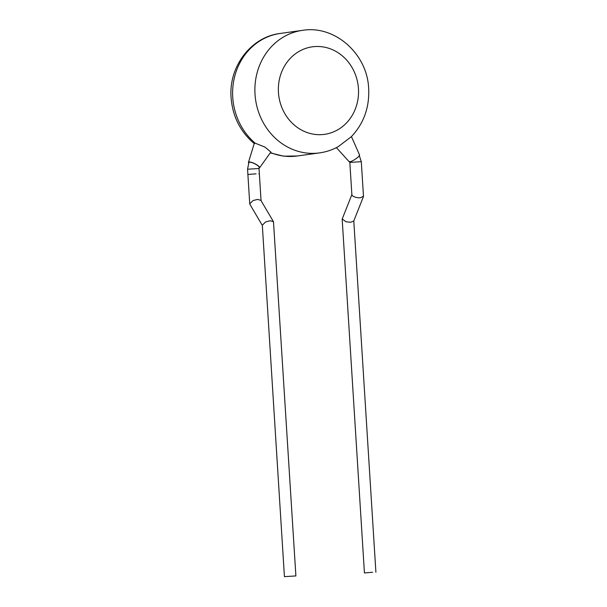 <?xml version="1.0" encoding="UTF-8"?>
<svg xmlns="http://www.w3.org/2000/svg" width="607" height="607" viewBox="0 0 607 607"><rect width="100%" height="100%" fill="white"/><g stroke="black" fill="none" stroke-linecap="round" stroke-linejoin="round"><path stroke-width="0.91" d="M284.425 576.65L295.89 575.929L284.425 576.65L262.315 225.182L265.661 221.896L270.229 220.758L273.491 221.752L260.911 200.393L257.649 199.4L253.081 200.538L249.735 203.823L249.887 204.309L262.33 225.447M256.033 173.807L247.891 174.505L256.033 173.807M273.491 221.752L295.89 575.929M247.557 169.216L259.022 168.496L259.181 167.608A5.744 1.464 -153.7 0 0 255.585 164.224A5.744 1.464 -153.7 0 0 249.439 162.221A5.744 1.464 -153.7 0 0 248.885 162.524L247.557 169.216L249.735 203.823M259.037 168.116A6.184 1.578 -153.7 0 0 259.546 167.858A6.184 1.578 -153.7 0 0 255.82 164.224A6.184 1.578 -153.7 0 0 249.082 162.008A6.184 1.578 -153.7 0 0 248.46 162.388A6.184 1.578 -153.7 0 0 248.635 163.063M270.859 152.031L264.94 147.099L255.092 143.131L254.25 143.442L248.46 162.388M351.438 136.605L359.564 155.005A6.184 1.206 147 0 1 355.937 158.723A6.184 1.206 147 0 1 349.822 161.841A6.184 1.206 147 0 1 349.192 161.743L336.407 147.63M338.137 146.719L351.407 136.628M352.477 195.78L351.878 194.794L349.837 162.403L361.302 161.682L363.479 196.281L360.255 197.814C356.954 197.814 354.367 197.138 352.477 195.78M351.863 194.619L342.234 218.922L345.891 221.73L350.558 222.291L353.729 221.092L363.426 196.622M372.577 572.249L364.428 572.947L372.577 572.249M258.825 173.905L259.356 173.784L261.048 200.621M254.394 143.707C240.364 131.84 232.602 116.498 231.1 97.689C228.467 66.914 250.881 36.89 280.191 33.461A61.861 56.019 82.1 0 0 232.739 97.317A61.861 56.019 82.1 0 0 255.092 143.131M358.449 88.728A44.19 40.016 82.1 0 0 315.678 46.511A44.19 40.016 82.1 0 0 278.446 92.431A44.19 40.016 82.1 0 0 321.217 134.655A44.19 40.016 82.1 0 0 358.449 88.728M270.494 152.562A61.861 56.019 82.1 0 0 297.301 155.991L319.578 152.888A61.861 56.019 -97.9 0 1 255.016 94.206A61.861 56.019 -97.9 0 1 302.468 30.35C335.056 24.872 367.478 54.152 368.661 88.652C369.542 107.401 363.79 123.396 351.407 136.636M349.541 161.47L349.837 162.403M259.546 167.858L270.866 152.038M280.191 33.461L302.468 30.35M342.181 219.264L364.428 572.947M359.177 155.21L361.302 161.682M353.798 220.933L375.9 572.226M319.578 152.888C326.118 151.962 332.31 149.906 338.137 146.727M297.301 155.991L283.621 156.158L270.259 152.888M259.022 168.496L259.356 173.784"/></g></svg>
